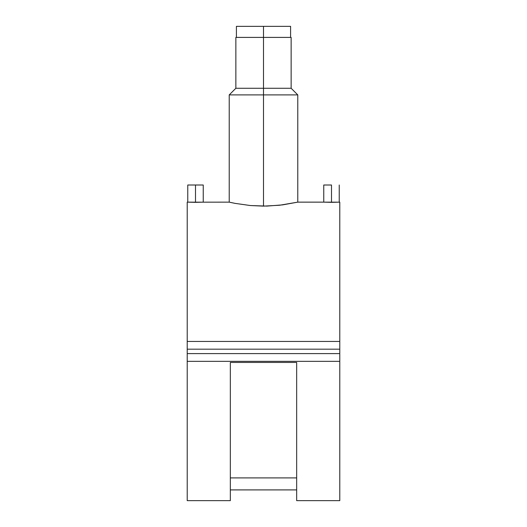 <?xml version="1.0" encoding="UTF-8"?>
<svg xmlns="http://www.w3.org/2000/svg" width="527" height="527" viewBox="0 0 527 527"><rect width="100%" height="100%" fill="white"/><g stroke="black" fill="none" stroke-linecap="round" stroke-linejoin="round"><path stroke-width="0.79" d="M290.588 37.404L290.588 26.35L263.5 26.35L263.5 37.404L263.5 26.35L236.412 26.35L236.412 37.404M290.588 26.35L236.933 26.35M331.496 185.003L331.496 202.342L338.644 202.17L323.756 202.137L331.496 202.342L331.496 185.003L323.756 185.003L331.496 185.003M339.783 202.223L339.783 353.604L187.217 353.604L187.217 341.443L339.783 341.443L187.217 341.443L187.217 202.137L195.504 202.342L195.504 185.003L203.244 185.003L195.504 185.003L195.504 202.342L202.658 202.17L187.915 202.144M323.756 185.003L323.756 202.137L297.775 202.137L297.775 94.9L291.141 88.266L291.141 37.404L263.5 37.404L263.5 88.266L291.141 88.266L263.5 88.266L263.5 94.9L297.775 94.9L263.5 94.9L263.5 206.129L279.666 205.234L297.775 202.137L282.558 204.884L266.853 206.09L250.365 205.537L235.042 203.369M339.783 349.184L187.217 349.184L339.783 349.184L339.783 202.137L338.644 202.17M339.783 500.65L339.783 361.344L187.217 361.344L187.217 500.65L230.332 500.65L230.332 362.451L296.668 362.451L296.668 500.65L339.783 500.65M296.668 489.906L230.332 489.906L296.668 489.906M297.116 202.289L297.61 202.177L297.116 202.289M229.891 202.289L235.016 203.363L229.225 202.137L202.658 202.17M296.668 477.91L230.332 477.91L296.668 477.91M187.217 353.604L187.217 361.344L187.217 353.604L339.783 353.604L339.783 500.564M187.217 500.564L187.217 361.344L339.783 361.344L339.783 353.604M187.217 202.223L187.217 349.184M235.016 203.363L250.365 205.537L263.5 206.129L263.5 94.9L229.225 94.9L263.5 94.9L263.5 37.404L235.859 37.404L291.141 37.404M229.225 202.137L229.225 94.9L235.859 88.266L263.5 88.266L235.859 88.266L235.859 37.404M195.504 185.003L187.764 185.003L195.504 185.003M230.332 500.584L230.332 362.451L296.668 362.451L296.668 500.584M339.236 185.003L339.236 202.137M203.244 185.003L203.244 202.137M187.764 185.003L187.764 202.137"/></g></svg>
